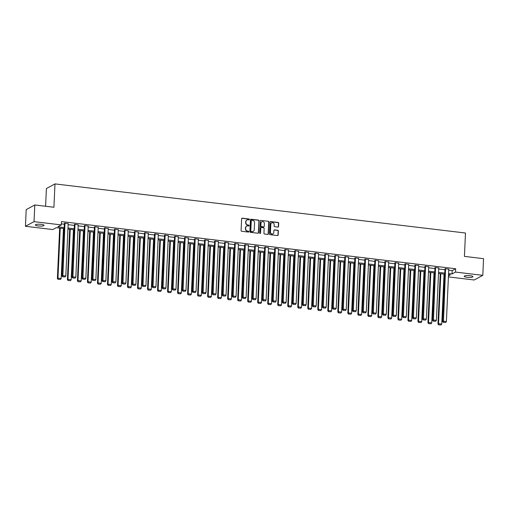 <?xml version="1.0" encoding="UTF-8"?>
<svg xmlns="http://www.w3.org/2000/svg" width="509" height="509" viewBox="0 0 509 509"><rect width="100%" height="100%" fill="white"/><g stroke="black" fill="none" stroke-linecap="round" stroke-linejoin="round"><path stroke-width="0.76" d="M249.404 219.494A0.471 0.433 61.6 0 0 248.984 218.978L242.284 218.176A0.668 0.617 61.6 0 0 241.622 218.755L241.088 230.545A0.668 0.617 61.6 0 0 241.692 231.277L248.386 232.079A0.471 0.433 61.6 0 0 248.85 231.671A0.471 0.433 61.6 0 0 248.43 231.162L247.559 231.061A2.144 1.979 61.6 0 1 245.637 228.719L245.682 227.739A2.144 1.979 61.6 0 1 247.794 225.881L248.659 225.99A0.471 0.433 61.6 0 0 249.124 225.582A0.471 0.433 61.6 0 0 248.704 225.073L247.838 224.965A2.144 1.979 61.6 0 1 245.917 222.63L245.962 221.65A2.144 1.979 61.6 0 1 248.074 219.793L248.939 219.894A0.471 0.433 61.6 0 0 249.404 219.494M249.054 219.894A0.471 0.433 61.6 0 0 248.748 219.105L242.055 218.304A0.668 0.617 61.6 0 0 241.826 218.323M248.507 232.079A0.471 0.433 61.6 0 0 248.195 231.29L247.559 231.061M248.78 225.983A0.471 0.433 61.6 0 0 248.475 225.194L247.838 224.965M467.065 277.284A4.371 0.923 2.6 0 1 464.183 276.279A4.371 0.923 2.6 0 1 470.036 275.674A4.371 0.923 2.6 0 1 472.918 276.673A4.371 0.923 2.6 0 1 467.065 277.284M38.207 225.964A4.371 0.923 2.6 0 1 35.325 224.959A4.371 0.923 2.6 0 1 41.178 224.354A4.371 0.923 2.6 0 1 44.06 225.36A4.371 0.923 2.6 0 1 38.207 225.964M277.901 227.084A0.668 0.617 61.6 0 0 278.563 226.505L278.709 223.197A0.668 0.617 61.6 0 0 278.111 222.465L270.673 221.574A0.668 0.617 61.6 0 0 270.012 222.153L269.477 233.943A0.668 0.617 61.6 0 0 270.082 234.674L277.513 235.565A0.668 0.617 61.6 0 0 278.175 234.986L278.359 230.991A0.668 0.617 61.6 0 0 277.755 230.259L274.574 229.877A0.668 0.617 61.6 0 0 273.912 230.456L273.823 232.441A1.794 1.654 61.6 0 1 271.265 233.682A1.794 1.654 61.6 0 1 270.451 232.034L270.807 224.278A1.794 1.654 61.6 0 1 273.365 223.031A1.794 1.654 61.6 0 1 274.179 224.679L274.116 225.971A0.668 0.617 61.6 0 0 274.72 226.702L277.901 227.084M64.172 228.624L56.213 227.676L52.732 229.559L25.45 226.289L26.207 209.613L34.79 204.968L53.922 207.258L54.978 183.902L465.481 233.02L464.418 256.377L483.55 258.667L482.793 275.344L474.21 279.988L448.423 276.902M34.79 204.968L34.033 221.65L61.315 224.914L57.835 226.798L64.217 227.561M448.722 270.215L452.183 270.629L455.657 268.746L61.468 221.574L61.315 224.914M455.657 268.746L455.504 272.08L482.793 275.344M259.113 220.849A0.668 0.617 61.6 0 0 258.515 220.123L251.077 219.233A0.668 0.617 61.6 0 0 250.415 219.812L249.881 231.601A0.668 0.617 61.6 0 0 250.479 232.327L257.917 233.217A0.668 0.617 61.6 0 0 258.578 232.638L258.877 220.976A0.668 0.617 61.6 0 0 258.279 220.244L250.842 219.354A0.668 0.617 61.6 0 0 250.619 219.373M260.875 220.403L268.313 221.294A0.668 0.617 61.6 0 1 268.911 222.026L268.377 233.816A0.668 0.617 61.6 0 1 267.715 234.394L264.534 234.013A0.668 0.617 61.6 0 1 263.936 233.281L264.152 228.503A0.668 0.617 61.6 0 0 263.547 227.771L261.441 227.517A0.668 0.617 61.6 0 0 260.78 228.096L260.551 233.071A0.471 0.433 61.6 0 1 259.883 233.402A0.471 0.433 61.6 0 1 259.673 232.969L260.214 220.982A0.668 0.617 61.6 0 1 260.875 220.403L268.313 221.294M54.978 183.902L46.402 188.546L45.594 206.26M61.36 223.865L64.369 224.221M68.142 224.673L74.384 225.423M78.157 225.875L84.399 226.62M88.172 227.071L94.413 227.816M98.186 228.267L104.434 229.018M108.201 229.47L114.449 230.214M118.222 230.666L124.463 231.41M128.236 231.862L134.478 232.613M138.251 233.065L144.492 233.809M148.265 234.261L154.507 235.005M158.28 235.457L164.522 236.208M168.294 236.66L174.536 237.404M178.309 237.856L184.551 238.606M188.324 239.052L194.572 239.803M198.338 240.254L204.586 240.999M208.359 241.451L214.601 242.201M218.374 242.653L224.615 243.397M228.388 243.849L234.63 244.594M238.403 245.045L244.644 245.796M248.417 246.248L254.659 246.992M258.432 247.444L264.674 248.188M268.447 248.64L274.688 249.391M278.461 249.843L284.709 250.587M288.476 251.039L294.724 251.783M298.497 252.235L304.738 252.986M308.511 253.437L314.753 254.182M318.526 254.634L324.767 255.384M328.54 255.836L334.782 256.581M338.555 257.032L344.797 257.777M348.57 258.228L354.811 258.979M358.584 259.431L364.826 260.175M368.599 260.627L374.847 261.372M378.62 261.823L384.861 262.574M388.634 263.026L394.876 263.77M398.649 264.222L404.89 264.966M408.663 265.418L414.905 266.169M418.678 266.621L424.92 267.365M428.693 267.817L434.934 268.567M438.707 269.013L444.949 269.764M68.187 223.712L64.662 223.069L64.408 223.419M78.201 224.908L74.683 224.265L74.422 224.622M88.216 226.104L84.698 225.468L84.437 225.818M98.231 227.307L94.712 226.664L94.451 227.02M108.245 228.503L104.727 227.867L104.466 228.217M118.26 229.699L114.741 229.063L114.48 229.413M128.281 230.901L124.756 230.259L124.495 230.615M138.295 232.098L134.77 231.461L134.516 231.811M148.31 233.3L144.785 232.658L144.531 233.007M158.324 234.496L154.8 233.854L154.545 234.21M168.339 235.692L164.821 235.056L164.56 235.406M178.354 236.895L174.835 236.252L174.574 236.602M188.368 238.091L184.85 237.448L184.589 237.805M198.383 239.287L194.864 238.651L194.603 239.001M208.397 240.49L204.879 239.847L204.618 240.197M218.418 241.686L214.893 241.043L214.633 241.4M228.433 242.882L224.908 242.246L224.654 242.596M238.447 244.085L234.923 243.442L234.668 243.798M248.462 245.281L244.937 244.644L244.683 244.994M258.477 246.483L254.958 245.841L254.697 246.191M268.491 247.679L264.973 247.037L264.712 247.393M278.506 248.876L274.987 248.239L274.726 248.589M288.52 250.078L285.002 249.435L284.741 249.785M298.535 251.274L295.016 250.632L294.756 250.988M308.556 252.47L305.031 251.834L304.776 252.184M318.57 253.673L315.046 253.03L314.791 253.38M328.585 254.869L325.06 254.226L324.806 254.583M338.6 256.065L335.081 255.429L334.82 255.779M348.614 257.268L345.096 256.625L344.835 256.981M358.629 258.464L355.11 257.828L354.849 258.178M368.643 259.66L365.125 259.024L364.864 259.374M378.658 260.863L375.139 260.22L374.879 260.576M388.679 262.059L385.154 261.422L384.893 261.772M398.693 263.261L395.169 262.619L394.914 262.968M408.708 264.457L405.183 263.815L404.929 264.171M418.722 265.653L415.198 265.017L414.943 265.367M428.737 266.856L425.219 266.213L424.958 266.563M438.752 268.052L435.233 267.41L434.972 267.766M448.766 269.248L445.248 268.612L444.987 268.962M25.45 226.289L34.033 221.65M448.467 275.891L450.408 274.841L448.524 274.618M444.751 274.166L438.51 273.422M434.737 272.97L428.495 272.22M424.722 271.768L418.481 271.023M414.708 270.572L408.46 269.821M404.693 269.376L398.445 268.625M394.672 268.173L388.431 267.429M384.658 266.977L378.416 266.226M374.643 265.774L368.401 265.03M364.629 264.578L358.387 263.834M354.614 263.382L348.372 262.631M344.599 262.18L338.358 261.435M334.585 260.983L328.343 260.239M324.57 259.787L318.322 259.036M314.549 258.585L308.308 257.84M304.535 257.389L298.293 256.638M294.52 256.192L288.279 255.442M284.506 254.99L278.264 254.246M274.491 253.794L268.249 253.043M264.476 252.591L258.235 251.847M254.462 251.395L248.22 250.651M244.447 250.199L238.199 249.448M234.433 248.996L228.185 248.252M224.412 247.8L218.17 247.056M214.397 246.604L208.156 245.853M204.383 245.402L198.141 244.657M194.368 244.205L188.126 243.461M184.353 243.009L178.112 242.259M174.339 241.807L168.097 241.062M164.324 240.611L158.083 239.86M154.31 239.415L148.062 238.664M144.295 238.212L138.047 237.468M134.274 237.016L128.033 236.265M124.26 235.813L118.018 235.069M114.245 234.617L108.003 233.873M104.23 233.421L97.989 232.67M94.216 232.219L87.974 231.474M84.201 231.022L77.96 230.278M74.187 229.826L67.945 229.075M448.569 273.549L452.03 273.963L455.504 272.08M67.99 228.013L74.231 228.757M78.004 229.209L84.246 229.953M88.019 230.405L94.267 231.156M98.04 231.608L104.281 232.352M108.054 232.804L114.296 233.548M118.069 234L124.311 234.751M128.083 235.203L134.325 235.947M138.098 236.399L144.34 237.143M148.113 237.595L154.354 238.346M158.127 238.797L164.369 239.542M168.142 239.993L174.39 240.744M178.156 241.19L184.404 241.94M188.177 242.392L194.419 243.137M198.192 243.588L204.433 244.339M208.206 244.791L214.448 245.535M218.221 245.987L224.463 246.731M228.236 247.183L234.477 247.934M238.25 248.386L244.492 249.13M248.265 249.582L254.506 250.326M258.279 250.778L264.527 251.529M268.294 251.98L274.542 252.725M278.315 253.177L284.556 253.921M288.329 254.373L294.571 255.124M298.344 255.575L304.586 256.32M308.359 256.771L314.6 257.522M318.373 257.974L324.615 258.718M328.388 259.17L334.629 259.914M338.402 260.366L344.644 261.117M348.417 261.569L354.665 262.313M358.431 262.765L364.679 263.509M368.452 263.961L374.694 264.712M378.467 265.164L384.709 265.908M388.482 266.36L394.723 267.104M398.496 267.556L404.738 268.307M408.511 268.758L414.752 269.503M418.525 269.955L424.767 270.705M428.54 271.151L434.781 271.901M438.554 272.353L444.802 273.098M452.183 270.629L452.03 273.963M246.84 220.066A2.144 1.979 61.6 0 0 245.726 221.771L245.962 221.65M247.603 225.093A2.144 1.979 61.6 0 1 245.682 222.757L245.726 221.771M246.566 226.161A2.144 1.979 61.6 0 0 245.453 227.867L245.682 227.739M247.329 231.181A2.144 1.979 61.6 0 1 245.408 228.846L245.453 227.867M258.146 233.205A0.668 0.617 61.6 0 0 258.343 232.766L258.877 220.976M251.726 220.232A0.471 0.433 61.6 0 0 251.268 220.639L250.797 230.984A0.471 0.433 61.6 0 0 251.217 231.493L252.127 231.608A2.144 1.979 61.6 0 0 254.239 229.75L254.564 222.675A2.144 1.979 61.6 0 0 252.642 220.34L251.726 220.232M251.376 220.359A0.471 0.433 61.6 0 0 251.032 220.76L251.268 220.639M253.126 231.455A2.144 1.979 61.6 0 1 251.898 231.729L250.982 231.62A0.471 0.433 61.6 0 1 250.562 231.111L251.032 220.76M267.944 234.375A0.668 0.617 61.6 0 0 268.141 233.936L268.682 222.147A0.668 0.617 61.6 0 0 268.078 221.421M260.983 227.657A0.668 0.617 61.6 0 0 260.544 228.223L260.551 233.071M264.375 223.54A1.794 1.654 61.6 0 0 261.836 221.759A1.794 1.654 61.6 0 0 261.002 223.133L260.882 225.869A0.668 0.617 61.6 0 0 261.48 226.6L263.592 226.855A0.668 0.617 61.6 0 0 264.254 226.276L264.375 223.54M261.721 221.829A1.794 1.654 61.6 0 0 260.773 223.26L261.002 223.133M263.815 226.836A0.668 0.617 61.6 0 1 263.363 226.976L261.251 226.728A0.668 0.617 61.6 0 1 260.646 225.996L260.773 223.26M271.526 222.967A1.794 1.654 61.6 0 0 270.572 224.399L270.807 224.278M272.875 233.873A1.794 1.654 61.6 0 1 270.222 232.161L270.572 224.399M277.742 235.546A0.668 0.617 61.6 0 0 277.946 235.113L278.124 231.118A0.668 0.617 61.6 0 0 277.526 230.386L274.345 230.004A0.668 0.617 61.6 0 0 274.116 230.023M278.124 227.065A0.668 0.617 61.6 0 0 278.328 226.632L278.48 223.324A0.668 0.617 61.6 0 0 277.876 222.592L270.444 221.701A0.668 0.617 61.6 0 0 270.215 221.72M59.668 228.089L57.383 278.455L57.962 278.143L60.234 228.153M63.44 228.541L61.175 278.525L60.476 279.435L58.001 279.288L60.476 279.435M58.23 279.161L57.962 278.143L61.175 278.525M58.001 279.288L57.383 278.455M68.193 223.489L65.814 276.018L62.601 275.636L62.022 275.948L62.639 276.775L65.114 276.921L62.639 276.775M64.414 223.203L62.022 275.948M64.987 223.107L62.868 276.654M65.114 276.921L65.814 276.018M69.688 229.285L67.398 279.657L67.977 279.339L70.248 229.355M73.455 229.737L71.19 279.727L70.496 280.631L68.015 280.484L70.496 280.631M68.244 280.364L67.977 279.339L71.19 279.727M68.015 280.484L67.398 279.657M79.703 230.482L77.413 280.853L77.992 280.542L80.263 230.552M83.476 230.933L81.205 280.923L80.511 281.827L78.03 281.687L80.511 281.827M78.259 281.56L77.992 280.542L81.205 280.923M78.03 281.687L77.413 280.853M78.214 224.692L75.828 277.214L72.615 276.832L72.036 277.144L72.653 277.978L75.128 278.118L72.653 277.978M74.429 224.405L72.036 277.144M75.001 224.304L72.882 277.85M75.128 278.118L75.828 277.214M88.229 225.888L85.843 278.417L82.63 278.029L82.051 278.347L82.668 279.174L85.149 279.32L82.668 279.174M84.449 225.602L82.051 278.347M85.016 225.506L82.897 279.047M85.149 279.32L85.843 278.417M89.718 231.684L87.427 282.05L88.006 281.738L90.278 231.748M93.491 232.136L91.219 282.126L90.526 283.029L88.044 282.883L90.526 283.029M88.28 282.756L88.006 281.738L91.219 282.126M88.044 282.883L87.427 282.05M99.732 232.88L97.442 283.252L98.027 282.94L100.292 232.95M103.505 233.332L101.234 283.322L100.54 284.226L98.059 284.079L100.54 284.226M98.294 283.958L98.027 282.94L101.234 283.322M98.059 284.079L97.442 283.252M109.747 234.076L107.463 284.448L108.042 284.137L110.307 234.146M113.52 234.528L111.248 284.518L110.555 285.422L108.073 285.282L110.555 285.422M108.309 285.155L108.042 284.137L111.248 284.518M108.073 285.282L107.463 284.448M98.243 227.09L95.857 279.613L92.644 279.231L92.065 279.543L92.683 280.376L95.164 280.516L92.683 280.376M94.464 226.798L92.065 279.543M95.03 226.702L92.918 280.249M95.164 280.516L95.857 279.613M108.258 228.286L105.872 280.809L102.659 280.427L102.08 280.739L102.697 281.572L105.178 281.712L102.697 281.572M104.479 228L102.08 280.739M105.045 227.905L102.933 281.445M105.178 281.712L105.872 280.809M118.273 229.483L115.887 282.011L112.68 281.623L112.095 281.941L112.712 282.769L115.193 282.915L112.712 282.769M114.493 229.196L112.095 281.941M115.059 229.101L112.947 282.648M115.193 282.915L115.887 282.011M119.761 235.279L117.477 285.651L118.056 285.333L120.328 235.343M123.534 235.731L121.263 285.721L120.569 286.624L118.088 286.478L120.569 286.624M118.323 286.351L118.056 285.333L121.263 285.721M118.088 286.478L117.477 285.651M128.287 230.685L125.901 283.208L122.694 282.826L122.115 283.138L122.726 283.971L125.208 284.111L122.726 283.971M124.508 230.392L122.115 283.138M125.08 230.297L122.962 283.844M125.208 284.111L125.901 283.208M129.776 236.475L127.492 286.847L128.071 286.535L130.342 236.545M133.549 236.927L131.277 286.917L130.584 287.82L128.109 287.68L130.584 287.82M128.338 287.553L128.071 286.535L131.277 286.917M128.109 287.68L127.492 286.847M138.302 231.881L135.916 284.404L132.709 284.022L132.13 284.334L132.747 285.167L135.222 285.314L132.747 285.167M134.522 231.595L132.13 284.334M135.095 231.5L132.976 285.04M135.222 285.314L135.916 284.404M139.79 237.678L137.506 288.043L138.085 287.731L140.357 237.741M143.563 238.123L141.298 288.113L140.599 289.017L138.124 288.877L140.599 289.017M138.353 288.749L138.085 287.731L141.298 288.113M138.124 288.877L137.506 288.043M148.316 233.077L145.93 285.606L142.724 285.218L142.145 285.536L142.762 286.363L145.237 286.51L142.762 286.363M144.537 232.791L142.145 285.536M145.11 232.696L142.991 286.243M145.237 286.51L145.93 285.606M149.805 238.874L147.521 289.246L148.1 288.927L150.371 238.937M153.578 239.325L151.313 289.316L150.613 290.219L148.138 290.073L150.613 290.219M148.367 289.952L148.1 288.927L151.313 289.316M148.138 290.073L147.521 289.246M158.331 234.28L155.951 286.802L152.738 286.421L152.159 286.732L152.776 287.566L155.251 287.706L152.776 287.566M154.551 233.987L152.159 286.732M155.124 233.892L153.005 287.439M155.251 287.706L155.951 286.802M159.826 240.07L157.535 290.442L158.114 290.13L160.386 240.14M163.599 240.522L161.328 290.512L160.634 291.415L158.153 291.275L160.634 291.415M158.382 291.148L158.114 290.13L161.328 290.512M158.153 291.275L157.535 290.442M168.352 235.476L165.966 288.005L162.753 287.617L162.174 287.929L162.791 288.762L165.266 288.908L162.791 288.762M164.566 235.19L162.174 287.929M165.139 235.094L163.02 288.635M165.266 288.908L165.966 288.005M169.841 241.272L167.55 291.638L168.129 291.326L170.4 241.336M173.614 241.724L171.342 291.708L170.649 292.611L168.167 292.471L170.649 292.611M168.396 292.344L168.129 291.326L171.342 291.708M168.167 292.471L167.55 291.638M178.366 236.672L175.98 289.201L172.767 288.819L172.188 289.131L172.806 289.958L175.287 290.105L172.806 289.958M174.587 236.386L172.188 289.131M175.153 236.291L173.035 289.837M175.287 290.105L175.98 289.201M179.855 242.469L177.565 292.84L178.144 292.522L180.415 242.538M183.628 242.92L181.357 292.91L180.663 293.814L178.182 293.668L180.663 293.814M178.417 293.547L178.144 292.522L181.357 292.91M178.182 293.668L177.565 292.84M188.381 237.875L185.995 290.397L182.782 290.015L182.203 290.327L182.82 291.161L185.301 291.301L182.82 291.161M184.602 237.588L182.203 290.327M185.168 237.487L183.055 291.033M185.301 291.301L185.995 290.397M189.87 243.665L187.579 294.037L188.165 293.725L190.43 243.735M193.643 244.116L191.371 294.107L190.678 295.01L188.196 294.87L190.678 295.01M188.432 294.743L188.165 293.725L191.371 294.107M188.196 294.87L187.579 294.037M198.395 239.071L196.01 291.6L192.796 291.212L192.217 291.53L192.835 292.357L195.316 292.503L192.835 292.357M194.616 238.785L192.217 291.53M195.182 238.689L193.07 292.23M195.316 292.503L196.01 291.6M199.884 244.867L197.6 295.233L198.179 294.921L200.444 244.931M203.657 245.319L201.386 295.309L200.692 296.213L198.211 296.066L200.692 296.213M198.446 295.939L198.179 294.921L201.386 295.309M198.211 296.066L197.6 295.233M208.41 240.273L206.024 292.796L202.817 292.414L202.232 292.726L202.849 293.559L205.331 293.699L202.849 293.559M204.631 239.981L202.232 292.726M205.197 239.885L203.085 293.432M205.331 293.699L206.024 292.796M209.899 246.063L207.615 296.435L208.194 296.117L210.465 246.133M213.672 246.515L211.4 296.505L210.707 297.409L208.226 297.262L210.707 297.409M208.461 297.141L208.194 296.117L211.4 296.505M208.226 297.262L207.615 296.435M218.425 241.47L216.039 293.992L212.832 293.61L212.253 293.922L212.864 294.756L215.345 294.896L212.864 294.756M214.645 241.183L212.253 293.922M215.218 241.088L213.099 294.628M215.345 294.896L216.039 293.992M219.913 247.259L217.629 297.631L218.208 297.32L220.48 247.329M223.686 247.711L221.415 297.701L220.721 298.605L218.246 298.465L220.721 298.605M218.476 298.338L218.208 297.32L221.415 297.701M218.246 298.465L217.629 297.631M228.439 242.666L226.053 295.195L222.847 294.806L222.268 295.125L222.885 295.952L225.36 296.098L222.885 295.952M224.66 242.379L222.268 295.125M225.232 242.284L223.114 295.831M225.36 296.098L226.053 295.195M229.928 248.462L227.644 298.834L228.223 298.516L230.494 248.526M233.701 248.914L231.436 298.904L230.736 299.807L228.261 299.661L230.736 299.807M228.49 299.534L228.223 298.516L231.436 298.904M228.261 299.661L227.644 298.834M238.454 243.868L236.068 296.391L232.861 296.009L232.282 296.321L232.899 297.154L235.374 297.294L232.899 297.154M234.674 243.576L232.282 296.321M235.247 243.48L233.128 297.027M235.374 297.294L236.068 296.391M239.943 249.658L237.658 300.03L238.237 299.718L240.509 249.728M243.716 250.11L241.451 300.1L240.751 301.004L238.276 300.857L240.751 301.004M238.505 300.736L238.237 299.718L241.451 300.1M238.276 300.857L237.658 300.03M248.468 245.064L246.089 297.587L242.876 297.205L242.297 297.517L242.914 298.35L245.389 298.497L242.914 298.35M244.689 244.778L242.297 297.517M245.262 244.683L243.143 298.223M245.389 298.497L246.089 297.587M249.964 250.854L247.673 301.226L248.252 300.914L250.523 250.924M253.737 251.306L251.465 301.296L250.772 302.2L248.29 302.06L250.772 302.2M248.519 301.932L248.252 300.914L251.465 301.296M248.29 302.06L247.673 301.226M258.489 246.261L256.103 298.789L252.89 298.401L252.311 298.719L252.928 299.546L255.403 299.693L252.928 299.546M254.704 245.974L252.311 298.719M255.276 245.879L253.158 299.426M255.403 299.693L256.103 298.789M259.978 252.057L257.688 302.429L258.267 302.111L260.538 252.12M263.751 252.509L261.48 302.499L260.786 303.402L258.305 303.256L260.786 303.402M258.534 303.129L258.267 302.111L261.48 302.499M258.305 303.256L257.688 302.429M268.504 247.463L266.118 299.986L262.905 299.604L262.326 299.916L262.943 300.749L265.424 300.889L262.943 300.749M264.725 247.17L262.326 299.916M265.291 247.075L263.172 300.622M265.424 300.889L266.118 299.986M269.993 253.253L267.702 303.625L268.281 303.313L270.553 253.323M273.766 253.705L271.494 303.695L270.801 304.598L268.319 304.458L270.801 304.598M268.555 304.331L268.281 303.313L271.494 303.695M268.319 304.458L267.702 303.625M278.518 248.659L276.132 301.188L272.919 300.8L272.34 301.112L272.958 301.945L275.439 302.091L272.958 301.945M274.739 248.373L272.34 301.112M275.305 248.277L273.193 301.818M275.439 302.091L276.132 301.188M280.007 254.455L277.717 304.821L278.302 304.509L280.567 254.519M283.78 254.907L281.509 304.891L280.815 305.794L278.334 305.654L280.815 305.794M278.569 305.527L278.302 304.509L281.509 304.891M278.334 305.654L277.717 304.821M288.533 249.855L286.147 302.384L282.94 302.002L282.355 302.314L282.972 303.141L285.454 303.288L282.972 303.141M284.754 249.569L282.355 302.314M285.32 249.474L283.208 303.02M285.454 303.288L286.147 302.384M290.022 255.652L287.738 306.024L288.317 305.705L290.582 255.722M293.795 256.103L291.523 306.094L290.83 306.997L288.349 306.851L290.83 306.997M288.584 306.73L288.317 305.705L291.523 306.094M288.349 306.851L287.738 306.024M298.548 251.058L296.162 303.58L292.955 303.199L292.376 303.51L292.987 304.344L295.468 304.484L292.987 304.344M294.768 250.772L292.376 303.51M295.341 250.67L293.222 304.217M295.468 304.484L296.162 303.58M300.036 256.848L297.752 307.22L298.331 306.908L300.603 256.918M303.809 257.299L301.538 307.29L300.844 308.193L298.369 308.053L300.844 308.193M298.598 307.926L298.331 306.908L301.538 307.29M298.369 308.053L297.752 307.22M308.562 252.254L306.176 304.783L302.97 304.395L302.391 304.713L303.001 305.54L305.483 305.686L303.001 305.54M304.783 251.968L302.391 304.713M305.355 251.872L303.237 305.413M305.483 305.686L306.176 304.783M310.051 258.05L307.767 308.416L308.346 308.104L310.617 258.114M313.824 258.502L311.553 308.486L310.859 309.396L308.384 309.249L310.859 309.396M308.613 309.122L308.346 308.104L311.553 308.486M308.384 309.249L307.767 308.416M318.577 253.45L316.191 305.979L312.984 305.597L312.405 305.909L313.022 306.736L315.497 306.882L313.022 306.736M314.797 253.164L312.405 305.909M315.37 253.068L313.251 306.615M315.497 306.882L316.191 305.979M320.066 259.246L317.781 309.618L318.36 309.3L320.632 259.316M323.839 259.698L321.573 309.688L320.874 310.592L318.399 310.445L320.874 310.592M318.628 310.325L318.36 309.3L321.573 309.688M318.399 310.445L317.781 309.618M328.591 254.653L326.205 307.175L322.999 306.793L322.42 307.105L323.037 307.939L325.512 308.079L323.037 307.939M324.812 254.366L322.42 307.105M325.385 254.265L323.266 307.811M325.512 308.079L326.205 307.175M330.086 260.443L327.796 310.814L328.375 310.503L330.646 260.513M333.853 260.894L331.588 310.884L330.888 311.788L328.413 311.648L330.888 311.788M328.642 311.521L328.375 310.503L331.588 310.884M328.413 311.648L327.796 310.814M338.606 255.849L336.226 308.378L333.013 307.99L332.434 308.308L333.051 309.135L335.526 309.281L333.051 309.135M334.827 255.563L332.434 308.308M335.399 255.467L333.28 309.008M335.526 309.281L336.226 308.378M340.101 261.645L337.811 312.011L338.39 311.699L340.661 261.709M343.874 262.097L341.603 312.087L340.909 312.99L338.428 312.844L340.909 312.99M338.657 312.717L338.39 311.699L341.603 312.087M338.428 312.844L337.811 312.011M348.627 257.051L346.241 309.574L343.028 309.192L342.449 309.504L343.066 310.337L345.547 310.477L343.066 310.337M344.847 256.759L342.449 309.504M345.414 256.663L343.295 310.21M345.547 310.477L346.241 309.574M350.116 262.841L347.825 313.213L348.404 312.901L350.676 262.911M353.889 263.293L351.617 313.283L350.924 314.187L348.442 314.04L350.924 314.187M348.678 313.919L348.404 312.901L351.617 313.283M348.442 314.04L347.825 313.213M358.641 258.248L356.255 310.77L353.042 310.388L352.463 310.7L353.081 311.533L355.562 311.673L353.081 311.533M354.862 257.961L352.463 310.7M355.428 257.866L353.31 311.406M355.562 311.673L356.255 310.77M360.13 264.037L357.84 314.409L358.419 314.098L360.69 264.107M363.903 264.489L361.632 314.479L360.938 315.383L358.457 315.243L360.938 315.383M358.692 315.116L358.419 314.098L361.632 314.479M358.457 315.243L357.84 314.409M368.656 259.444L366.27 311.972L363.057 311.584L362.478 311.902L363.095 312.73L365.577 312.876L363.095 312.73M364.877 259.157L362.478 311.902M365.443 259.062L363.331 312.609M365.577 312.876L366.27 311.972M370.145 265.24L367.854 315.612L368.44 315.294L370.705 265.304M373.918 265.692L371.646 315.682L370.953 316.585L368.471 316.439L370.953 316.585M368.707 316.312L368.44 315.294L371.646 315.682M368.471 316.439L367.854 315.612M378.671 260.646L376.285 313.169L373.078 312.787L372.493 313.099L373.11 313.932L375.591 314.072L373.11 313.932M374.891 260.353L372.493 313.099M375.457 260.258L373.345 313.805M375.591 314.072L376.285 313.169M380.159 266.436L377.875 316.808L378.454 316.496L380.719 266.506M383.932 266.888L381.661 316.878L380.967 317.781L378.486 317.641L380.967 317.781M378.721 317.514L378.454 316.496L381.661 316.878M378.486 317.641L377.875 316.808M388.685 261.842L386.299 314.365L383.092 313.983L382.514 314.295L383.124 315.128L385.606 315.275L383.124 315.128M384.906 261.556L382.514 314.295M385.478 261.461L383.36 315.001M385.606 315.275L386.299 314.365M390.174 267.639L387.89 318.004L388.469 317.692L390.74 267.702M393.947 268.084L391.675 318.074L390.982 318.978L388.507 318.838L390.982 318.978M388.736 318.71L388.469 317.692L391.675 318.074M388.507 318.838L387.89 318.004M398.7 263.038L396.314 315.567L393.107 315.179L392.528 315.497L393.139 316.324L395.62 316.471L393.139 316.324M394.92 262.752L392.528 315.497M395.493 262.657L393.374 316.204M395.62 316.471L396.314 315.567M400.189 268.835L397.904 319.207L398.483 318.888L400.755 268.898M403.961 269.286L401.69 319.277L400.997 320.18L398.522 320.034L400.997 320.18M398.751 319.913L398.483 318.888L401.69 319.277M398.522 320.034L397.904 319.207M408.714 264.241L406.328 316.763L403.122 316.382L402.543 316.693L403.16 317.527L405.635 317.667L403.16 317.527M404.935 263.948L402.543 316.693M405.508 263.853L403.389 317.4M405.635 317.667L406.328 316.763M410.203 270.031L407.919 320.403L408.498 320.091L410.769 270.101M413.976 270.483L411.711 320.473L411.011 321.376L408.536 321.236L411.011 321.376M408.765 321.109L408.498 320.091L411.711 320.473M408.536 321.236L407.919 320.403M418.729 265.437L416.349 317.966L413.136 317.578L412.557 317.896L413.174 318.723L415.649 318.869L413.174 318.723M414.95 265.151L412.557 317.896M415.522 265.055L413.403 318.596M415.649 318.869L416.349 317.966M420.224 271.233L417.934 321.599L418.513 321.287L420.784 271.297M423.991 271.685L421.726 321.669L421.026 322.579L418.551 322.432L421.026 322.579M418.78 322.305L418.513 321.287L421.726 321.669M418.551 322.432L417.934 321.599M428.75 266.633L426.364 319.162L423.151 318.78L422.572 319.092L423.189 319.919L425.664 320.066L423.189 319.919M424.964 266.347L422.572 319.092M425.537 266.252L423.418 319.798M425.664 320.066L426.364 319.162M430.239 272.43L427.948 322.801L428.527 322.483L430.799 272.5M434.012 272.881L431.74 322.871L431.047 323.775L428.565 323.629L431.047 323.775M428.794 323.508L428.527 322.483L431.74 322.871M428.565 323.629L427.948 322.801M438.764 267.836L436.378 320.358L433.165 319.976L432.586 320.288L433.204 321.122L435.685 321.262L433.204 321.122M434.985 267.549L432.586 320.288M435.551 267.448L433.433 320.994M435.685 321.262L436.378 320.358M440.253 273.626L437.963 323.998L438.542 323.686L440.813 273.696M444.026 274.077L441.755 324.068L441.061 324.971L438.58 324.831L441.061 324.971M438.815 324.704L438.542 323.686L441.755 324.068M438.58 324.831L437.963 323.998M448.779 269.032L446.393 321.561L443.18 321.173L442.601 321.491L443.218 322.318L445.699 322.464L443.218 322.318M445 268.746L442.601 321.491M445.566 268.65L443.447 322.191M445.699 322.464L446.393 321.561"/></g></svg>
